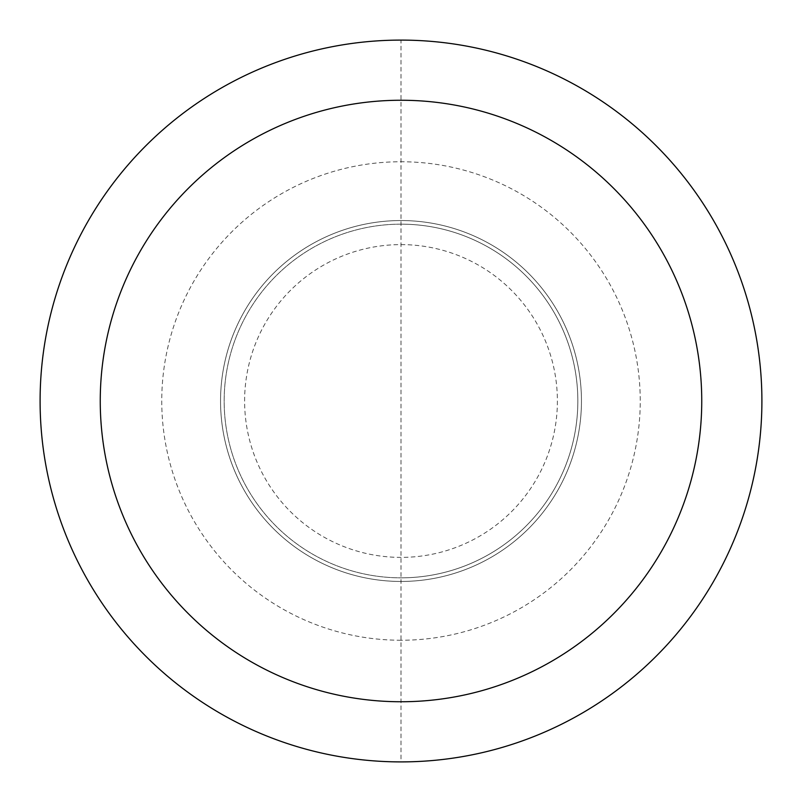 <?xml version="1.0" encoding="UTF-8"?>
<svg xmlns="http://www.w3.org/2000/svg" width="802" height="802" viewBox="0 0 802 802"><rect width="100%" height="100%" fill="white"/><g stroke="black" fill="none" stroke-linecap="round" stroke-linejoin="round"><path stroke-width="0.6" stroke-dasharray="4.01 3.01" d="M220.55 401A180.45 180.45 0 0 1 401 220.55A180.45 180.45 0 0 1 581.45 401A180.45 180.45 0 0 1 401 581.45A180.45 180.45 0 0 1 220.55 401A180.45 180.45 0 0 1 401 220.55A180.45 180.45 0 0 1 581.45 401A180.45 180.45 0 0 1 401 581.45A180.45 180.45 0 0 1 220.55 401A180.45 180.45 0 0 0 401 581.45A180.45 180.45 0 0 0 581.45 401M401 224.159A176.841 176.841 0 0 1 577.841 401A176.841 176.841 0 0 1 401 577.841A176.841 176.841 0 0 1 224.159 401A176.841 176.841 0 0 1 401 224.159A176.841 176.841 0 0 1 577.841 401A176.841 176.841 0 0 1 401 577.841A176.841 176.841 0 0 1 224.159 401A176.841 176.841 0 0 1 401 224.159A176.841 176.841 0 0 1 577.841 401A176.841 176.841 0 0 1 401 577.841M401 640.247A239.247 239.247 0 0 1 161.753 401A239.247 239.247 0 0 1 401 161.753A239.247 239.247 0 0 1 640.247 401A239.247 239.247 0 0 1 401 640.247M401 40.1A360.9 360.9 0 0 1 761.9 401A360.9 360.9 0 0 1 401 761.9A360.9 360.9 0 0 1 40.1 401A360.9 360.9 0 0 1 401 40.1L401 761.9M401 244.61A156.39 156.39 0 0 1 557.39 401A156.39 156.39 0 0 1 401 557.39A156.39 156.39 0 0 1 244.61 401A156.39 156.39 0 0 1 401 244.61"/><path stroke-width="1.2" d="M401 40.1A360.9 360.9 0 0 1 761.9 401A360.9 360.9 0 0 1 401 761.9A360.9 360.9 0 0 1 40.1 401A360.9 360.9 0 0 1 401 40.1M401 100.25A300.75 300.75 0 0 1 701.75 401A300.75 300.75 0 0 1 401 701.75A300.75 300.75 0 0 1 100.25 401A300.75 300.75 0 0 1 401 100.25"/></g></svg>
